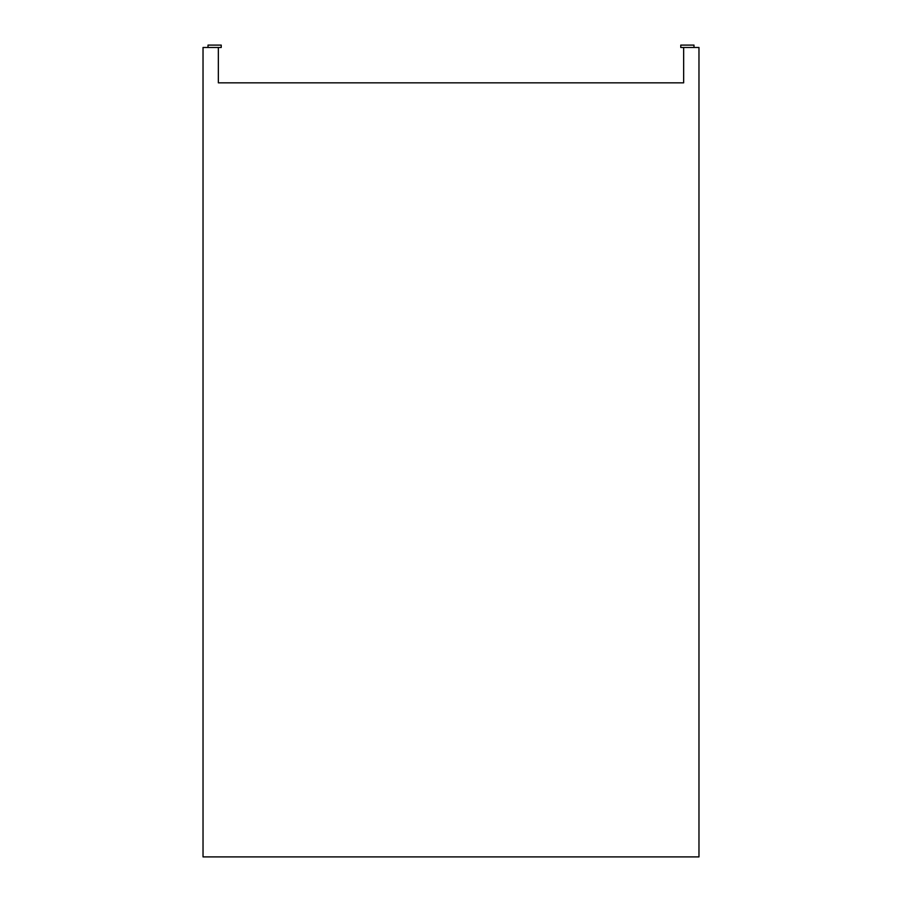 <?xml version="1.0" encoding="UTF-8"?>
<svg xmlns="http://www.w3.org/2000/svg" width="902" height="902" viewBox="0 0 902 902"><rect width="100%" height="100%" fill="white"/><g stroke="black" fill="none" stroke-linecap="round" stroke-linejoin="round"><path stroke-width="1.35" d="M208.012 47.479L208.012 45.1L221.227 45.1L221.227 47.479L218.352 47.479L218.352 82.837L683.648 82.837L683.648 47.479L680.773 47.479L680.773 45.1L693.988 45.1L693.988 47.479M683.648 47.479L698.971 47.479L698.971 856.9L203.029 856.9L203.029 47.479L218.352 47.479"/></g></svg>
